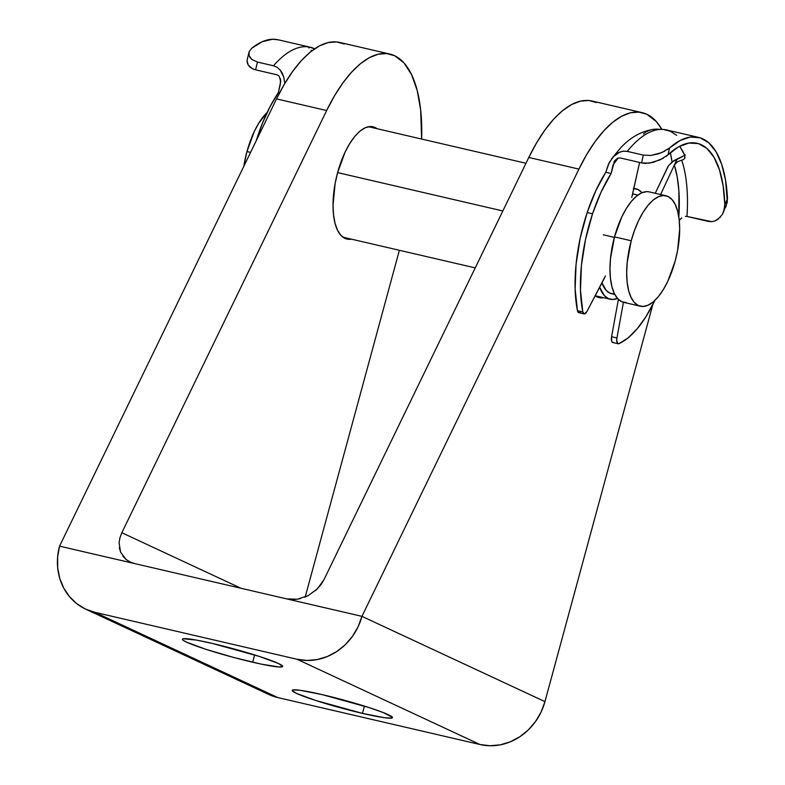 <?xml version="1.0" encoding="UTF-8"?>
<svg xmlns="http://www.w3.org/2000/svg" width="785" height="785" viewBox="0 0 785 785"><rect width="100%" height="100%" fill="white"/><g stroke="black" fill="none" stroke-linecap="round" stroke-linejoin="round"><path stroke-width="1.18" d="M362.464 713.388A51.967 4.16 15.2 0 1 292.187 690.378A51.967 4.16 15.2 0 1 322.203 694.627L300.076 690.28L292.952 689.927L292.187 690.564L296.387 693.341L315.315 700.348L362.464 713.388L384.601 717.735L391.725 718.089L392.49 717.451L383.472 712.633L369.352 707.668L322.203 694.627A51.967 4.16 15.2 0 1 392.48 717.627A51.967 4.16 15.2 0 1 362.464 713.388L364.446 706.098L362.464 713.388M252.662 662.216A51.967 4.16 15.2 0 1 182.385 639.216A51.967 4.16 15.2 0 1 212.401 643.455L196.358 640.089L183.15 638.755L182.385 639.392L183.543 640.55L186.594 642.169L205.513 649.185L233.547 657.428L261.238 664.12L279.254 667.014L282.688 666.288L278.479 663.502L259.55 656.495L212.401 643.455A51.967 4.16 15.2 0 1 282.688 666.465A51.967 4.16 15.2 0 1 252.662 662.216L254.644 654.935L252.662 662.216M351.395 239.14A57.639 24.198 -76.9 0 1 346.931 239.072A57.639 24.198 -76.9 0 1 337.638 172.523L335.126 183.543L333.026 205.081L333.527 214.776L335.038 223.244L337.501 230.172L340.837 235.274L344.9 238.365L351.395 239.14M603.665 297.711A57.639 24.198 -76.9 0 1 599.2 297.643A57.639 24.198 -76.9 0 1 595.187 295.749L597.179 296.936L603.665 297.711M646.987 114.345L656.26 121.489L661.814 129.319A132.282 55.529 -76.9 0 0 646.987 114.345M596.502 102.531L588.73 100.49L580.39 101.147L571.676 104.513L562.757 110.499L553.827 118.996L545.065 129.81L536.665 142.723L528.796 157.461L323.979 579.664L321.134 584.442L315.521 590.595M399.388 250.278L305.188 597.002L399.388 250.278M241.044 588.289L121.832 532.73L326.648 110.528L334.508 95.79L342.908 82.876L351.67 72.063L360.6 63.565L369.519 57.58L378.242 54.214L386.573 53.557L394.718 55.774L403.981 62.918L411.575 74.634L417.198 90.481L420.642 109.841L421.653 139.053A132.282 55.529 -76.9 0 0 394.718 55.774L394.355 55.598A132.282 55.529 -76.9 0 0 389.88 54.077A132.282 55.529 -76.9 0 0 326.648 110.528L121.832 532.73L241.044 588.289M377.036 128.691L375.024 127.484L370.383 126.522L365.339 127.729L360.079 131.056L354.83 136.374L349.767 143.478L345.096 152.104L337.638 172.523A57.639 24.198 -76.9 0 1 372.993 126.787A57.639 24.198 -76.9 0 1 377.036 128.691M344.232 43.97L336.451 41.919L328.12 42.586L319.397 45.942L310.477 51.928L301.548 60.425L292.795 71.239L284.386 84.152L276.526 98.89L59.552 546.154L134.735 563.601L130.251 562.07L126.071 559.469L120.576 552.149L119.084 542.759L119.938 537.735L121.832 532.73L119.938 537.735M300.606 598.533L297.279 599.22L286.77 598.896L361.944 616.353L544.947 701.633L541.101 712.044L535.468 721.611L528.276 729.971L519.798 736.781L510.358 741.805L500.32 744.828L490.075 745.75L480.008 744.523A56.687 51.251 -65 0 0 544.947 701.633L652.835 304.551L544.947 701.633L361.944 616.353L578.918 169.099L586.788 154.36L595.187 141.447L603.95 130.634L612.879 122.136L621.798 116.151L630.512 112.785L638.853 112.127L646.624 114.168A132.282 55.529 -76.9 0 0 642.15 112.647L592.027 101.01A132.282 55.529 103.1 0 0 528.796 157.461L578.918 169.099A132.282 55.529 -76.9 0 1 642.15 112.647M670.351 152.702L672.078 161.975A132.282 55.529 -76.9 0 0 670.351 152.702M308.319 595.53L317.425 588.809L323.979 579.664L528.796 157.461L578.918 169.099L361.944 616.353A56.687 51.251 115 0 1 297.015 659.253L480.008 744.523L277.861 697.59L94.857 612.32A56.687 51.251 115 0 1 85.732 609.17L268.725 694.45A56.687 51.251 -65 0 0 277.861 697.59L94.857 612.32L297.015 659.253L480.008 744.523L277.861 697.59L268.362 694.274M85.732 609.17A56.687 51.251 115 0 1 59.552 546.154L57.629 557.007L57.697 567.908L59.768 578.408L63.752 588.122L69.512 596.659L76.802 603.714L85.369 609.003L94.857 612.32L297.015 659.253L307.072 660.47L317.317 659.557L327.355 656.525L336.794 651.511L345.272 644.691L352.465 636.341L358.097 626.773L361.944 616.353L134.735 563.601L286.77 598.896L291.892 599.554L297.279 599.22L308.044 595.678L304.57 597.248M119.3 547.636L120.576 552.149M122.862 556.153L126.071 559.469L130.075 561.991L134.735 563.601L59.552 546.154L276.526 98.89L326.648 110.528L276.526 98.89A132.282 55.529 103.1 0 1 339.758 42.439L389.88 54.077M665.994 195.779L649.283 191.903A56.687 23.795 103.1 0 0 614.498 236.893L631.209 240.769A56.687 23.795 -76.9 0 1 665.994 195.779A56.687 23.795 -76.9 0 1 675.129 261.238A56.687 23.795 -76.9 0 1 640.344 306.219A56.687 23.795 -76.9 0 1 631.209 240.769L614.498 236.893L610.504 258.54L609.974 268.912L610.455 278.449L611.947 286.78L614.37 293.59L617.648 298.614L621.651 301.656L626.214 302.608M603.331 234.813L614.37 237.374L603.331 234.813M637.901 195.072L634.633 194.317A51.025 21.421 103.1 0 0 632.592 194.081L634.731 194.346M337.619 172.602L502.842 210.969L337.619 172.602M633.819 188.537A56.687 23.795 -76.9 0 1 635.919 188.792A56.687 23.795 -76.9 0 1 642.052 192.698L637.911 189.489L633.348 188.537M246.951 151.554L250.562 152.398L246.951 151.554L243.821 166.312A56.687 23.795 103.1 0 1 246.951 151.554A56.687 23.795 103.1 0 1 267.204 112.383L258.883 122.98L254.291 131.468L246.951 151.554M617.501 298.447A56.687 23.795 -76.9 0 1 610.279 299.242A56.687 23.795 -76.9 0 1 599.652 287.222L604.283 295.503L608.277 298.555L612.849 299.497L617.815 298.32M614.822 294.473L611.554 293.718A51.025 21.421 103.1 0 1 601.967 282.806L606.167 290.362L609.759 293.099L613.87 293.953M649.391 191.923L646.712 191.638L641.747 192.825L636.586 196.093L631.415 201.323L626.43 208.319L621.848 216.797L614.498 236.893A56.687 23.795 103.1 0 0 623.643 302.343L640.344 306.219M675.129 261.238L667.79 281.324L663.197 289.802L658.222 296.799L653.051 302.029L647.88 305.296L642.925 306.484L638.352 305.532L634.358 302.49L631.081 297.466L628.648 290.656L627.166 282.325L626.675 272.787L627.215 262.416L631.209 240.769L634.525 230.329L638.548 220.683L643.141 212.195L648.116 205.209L653.287 199.979L658.458 196.701L663.413 195.524L667.986 196.466L671.989 199.518L675.257 204.532L677.69 211.342L679.172 219.682L679.663 229.21L677.602 250.395L675.129 261.238M618.178 158.03L613.046 164.86L611.142 173.485L605.794 172.239L595.717 190.902L587.18 212.549L580.174 238.248L576.062 264.329L575.14 289.047L577.446 310.713L582.794 311.959A102.796 43.155 -76.9 0 1 592.528 213.795L587.18 212.549A102.796 43.155 103.1 0 0 577.446 310.713L578.084 312.234L579.104 312.705L580.331 312.047M632.219 195.799L639.589 162.446L631.748 197.447M614.429 161.298L611.142 173.485L601.065 192.139L592.528 213.795L585.512 239.484L581.41 265.575L580.478 290.283L582.794 311.959L584.452 313.951L586.866 311.625L605.402 275.977M664.915 151.093L658.419 153.84L650.893 155.469L643.308 155.106L627.264 151.377L622.691 151.24L618.286 152.761L614.184 155.813L609.366 162.338L605.794 172.239A102.796 43.155 103.1 0 0 587.18 212.549L592.528 213.795A102.796 43.155 -76.9 0 1 611.142 173.485L605.794 172.239L608.473 164.134L613.006 157.039L619.551 152.162L623.378 151.152L627.264 151.377A120.939 50.77 -76.9 0 1 663.315 129.446A120.939 50.77 103.1 0 0 627.264 151.377L643.308 155.106L650.893 155.469L661.814 152.584L669.546 147.972A120.939 50.77 -76.9 0 1 698.562 137.385L666.485 129.937A120.939 50.77 103.1 0 0 663.315 129.446L655.858 129.093L650.902 129.79L646.379 131.713L643.474 133.99M663.462 158.128L653.208 162.367L645.358 163.368L641.581 162.907L643.308 155.106L641.581 162.907L620.199 157.942L641.581 162.907L649.313 163.143L660.273 159.806L668.035 154.792A114.895 48.228 -76.9 0 1 697.198 143.272A114.895 48.228 -76.9 0 1 724.81 204.532L723.799 211.243L722.435 214.285L718.098 219.25L715.184 220.879L711.867 221.674L708.355 221.409L686.973 216.444A114.895 48.228 103.1 0 0 681.723 160.179L677.681 161.661L674.374 164.987L660.577 194.523L677.278 158.776L674.354 165.027L677.681 161.661L681.723 160.179A114.895 48.228 -76.9 0 1 686.973 216.444L711.867 221.674L715.184 220.879L720.522 217.003M680.144 147.04L684.657 155.194A114.895 48.228 103.1 0 0 679.594 146.275M684.098 159.061L685.02 157.334M682.675 156.48L672.038 161.995L668.025 166.4L655.239 193.287L668.486 165.753L673.913 160.611L685.423 154.979M618.178 343.761L612.83 342.525A6.045 2.541 103.1 0 1 611.584 336.726L616.932 337.972L616.716 340.484L617.854 343.634L618.982 343.663L628.049 337.942L637.116 328.886L645.878 316.816L654.876 300.41A102.796 43.155 -76.9 0 1 618.982 343.663A6.045 2.541 -76.9 0 1 618.178 343.761A6.045 2.541 -76.9 0 1 616.932 337.972L623.437 302.294L616.932 337.972L611.584 336.726L618.394 299.389L611.584 336.726L611.701 341.269L612.506 342.397L613.644 342.427M679.79 219.859L681.763 217.906L679.79 219.849M698.562 137.385A120.939 50.77 -76.9 0 1 727.499 198.752L725.899 207.005M620.199 157.942L617.638 158.227L613.958 162.191L617.638 158.227L614.979 160.454M584.109 313.921A6.045 2.541 -76.9 0 1 582.794 311.959L577.446 310.713A6.045 2.541 103.1 0 0 578.771 312.685L584.109 313.921A6.045 2.541 -76.9 0 0 586.866 311.625L604.725 277.556M678.819 216.935L678.888 190.863L677.229 177.086L674.354 165.027A108.85 45.697 103.1 0 1 678.819 216.925M723.083 213.029L727.352 202.079L725.556 180.216L721.68 164.35L716.008 151.721L708.737 142.762L700.132 137.807L690.506 137.032L680.183 140.466L669.546 147.972L668.035 154.792L678.554 146.844L688.788 143.056L698.346 143.576L706.863 148.385L714.007 157.294L719.511 169.972L723.152 185.917L724.81 204.532L727.499 198.752L724.81 204.532L724.604 207.966L722.435 214.285M611.535 158.884L619.983 148.61C629.737 137.699 641.041 131.242 653.876 129.24L663.315 129.446L670.302 131.213L676.66 135.314M683.519 159.492L681.723 160.179M684.657 155.194L684.785 158.119M686.973 216.444L685.423 216.356M665.915 156.539L668.035 154.792L669.546 147.972L667.436 149.592M255.586 69.836L276.968 74.801L255.586 69.836L257.451 62.064L273.494 65.783L277.115 67.304L280.108 69.914L282.345 73.29L283.827 77.175L284.778 83.495L283.827 77.175L280.108 69.914L277.115 67.304L273.494 65.783A120.939 50.77 -76.9 0 1 309.329 47.041A120.939 50.77 -76.9 0 1 310.291 47.237A120.939 50.77 -76.9 0 1 314.707 48.788L309.329 47.041L309.084 48.052L309.329 47.041A120.939 50.77 103.1 0 0 273.494 65.783L257.451 62.064L251.769 59.405L257.451 62.064L255.586 69.836L252.377 68.697L255.586 69.836M249.905 67.039L252.377 68.697L248.237 65.057L249.905 67.039M247.314 62.947L248.237 65.057L247.069 60.808L247.314 62.947M247.461 58.747L247.069 60.808L247.461 58.747M256.175 140.868L262.524 123.029L269.991 106.799L278.302 92.748L279.47 93.022L278.302 92.748A102.796 43.155 103.1 0 0 256.195 140.8M280.726 81.346L280.373 78.578L280.363 84.162L278.302 92.748L280.726 81.346L279.146 76.174L276.968 74.801L278.332 75.419M250.062 57.56L251.769 59.405L249.09 55.578L250.062 57.56M248.806 53.596L249.09 55.578L249.159 51.673L248.806 53.596M310.291 47.237L278.214 39.79A120.939 50.77 103.1 0 0 251.661 48.307L249.159 51.673L251.661 48.307L262.259 41.713L272.444 39.25L278.42 39.839M308.181 47.012L309.329 47.041L308.181 47.012L308.947 47.924L308.181 47.012M311.763 50.917L311.135 50.171M247.265 59.415L249.159 51.673M614.812 160.699L613.958 162.191M368.528 126.719L525.979 163.27M633.868 188.321L635.919 188.792M342.888 237.168L475.229 267.891M595.187 295.739L610.171 299.213"/></g></svg>
